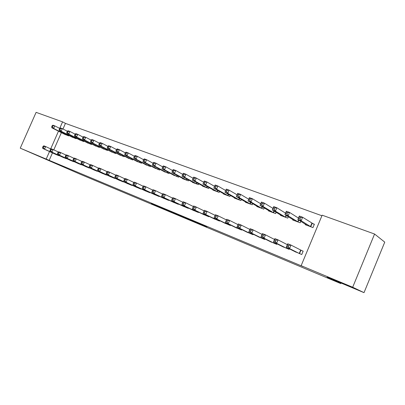 <?xml version="1.0" encoding="UTF-8"?>
<svg xmlns="http://www.w3.org/2000/svg" width="405" height="405" viewBox="0 0 405 405"><rect width="100%" height="100%" fill="white"/><g stroke="black" fill="none" stroke-linecap="round" stroke-linejoin="round"><path stroke-width="0.61" d="M195.463 222.279L206.98 227.114L194.835 221.656L184.366 217.272L195.463 222.279M43.927 158.304L33.245 153.748L43.927 158.304M348.042 285.641L330.551 278.225L348.042 285.641M151.379 203.685L166.177 210.008L151.379 203.685M52.463 152.893L49.182 160.34L303.193 266.637L301.138 265.68L322.152 215.182L374.574 234.029L352.684 287.246L301.138 265.68M49.182 160.34L20.25 148.164L36.106 112.352L62.583 121.87L59.707 128.4L54.796 125.879L53.657 128.461L51.81 127.772L65.473 134.718M374.574 234.029L384.75 242.129L364.019 292.648L327.144 277.197L340.802 283.591L79.866 174.089L20.25 148.164M364.019 292.648L352.684 287.246M181.243 216.31L193.934 221.641L181.313 216.148M179.374 215.546L156.3 205.517L179.385 215.521M340.802 283.591L341.04 283.019M62.785 157.246L67.286 158.917M71.715 136.895L76.145 138.723L76.358 138.237M77.806 163.352L82.493 165.088M86.893 142.575L91.5 144.484L91.727 143.962M93.439 169.71L98.324 171.507M102.693 148.493L107.487 150.483L107.73 149.921M109.73 176.332L114.721 178.443L114.828 178.2M119.151 154.654L124.143 156.73L124.406 156.127M126.719 183.232L131.924 185.444L132.04 185.176M136.313 161.074L141.522 163.25L141.806 162.597M144.448 190.441L149.885 192.75L150.007 192.461M154.224 167.776L159.661 170.06L159.965 169.341M162.972 197.964L168.652 200.384L168.789 200.07M172.935 174.773L178.61 177.167L178.949 176.388M182.346 205.836L188.285 208.373L188.431 208.023M192.502 182.088L192.39 182.341L198.435 184.609L198.804 183.743M202.621 214.073L208.838 216.736L209.005 216.346M212.979 189.743L212.858 190.021L219.186 192.395L219.596 191.438M223.869 222.699L230.389 225.499L230.572 225.069M234.439 197.761L234.308 198.07L240.94 200.556L241.39 199.493M246.159 231.751L252.998 234.697L253.206 234.211M256.947 206.165L256.8 206.51L263.766 209.122L264.273 207.922M269.573 241.253L276.757 244.362L276.99 243.81M280.594 214.984L280.427 215.374L287.747 218.123L288.32 216.756M294.192 251.242L301.75 254.532L303.158 251.156L301.082 250.32M305.456 224.248L305.269 224.694L312.974 227.585L314.371 224.228L312.28 223.449M321.914 215.749L65.443 123.383L62.972 128.993M61.378 132.627L53.794 149.86M292.866 219.561L292.688 219.976L300.201 222.79L300.809 221.332M281.723 246.184L289.094 249.379L289.342 248.791M268.621 210.519L268.469 210.889L275.608 213.567L276.144 212.291M257.717 236.444L264.728 239.471L264.946 238.955M245.557 201.913L245.42 202.237L252.214 204.788L252.695 203.659M234.88 227.17L241.557 230.04L241.75 229.584M223.58 193.706L223.459 193.995L229.934 196.43L230.364 195.423M213.116 218.335L219.485 221.064L219.657 220.654M202.621 185.875L202.51 186.138L208.691 188.457L209.076 187.55M192.365 209.906L198.445 212.503L198.597 212.139M182.604 178.392L182.503 178.63L188.411 180.848L188.76 180.028M172.55 201.857L178.357 204.333L178.499 203.998M163.478 171.239L169.032 173.573L169.351 172.829M153.611 194.162L159.165 196.526L159.297 196.222M145.172 164.389L150.493 166.617L150.787 165.934M135.488 186.796L140.808 189.059L140.925 188.781M127.641 157.828L132.739 159.96L133.012 159.327M118.133 179.744L123.231 181.906L123.343 181.653M110.838 151.541L115.729 153.576L115.982 152.994M101.503 172.986L106.388 175.056L106.49 174.818M94.714 145.506L99.412 147.45L99.645 146.914M85.541 166.501L90.33 168.262M79.228 139.705L83.744 141.573L83.962 141.072M70.217 160.269L74.814 161.97M64.349 134.136L68.693 135.923L68.896 135.457M55.49 154.285L59.91 155.925M58.492 131.159L50.686 148.893M49.521 151.536L46.221 159.028M65.443 123.383L62.583 121.87M191.626 220.659L178.544 214.878L191.626 220.659M171.831 212.311L177.005 214.513L171.831 212.311M298.617 218.391L299.938 218.882L300.52 217.49L299.199 216.999L297.888 219.5L299.335 216.037L302.631 217.252L301.178 220.725L297.888 219.5L307.334 225.469M314.275 224.456L302.631 217.252L300.52 217.49M310.883 226.8L301.178 220.725L299.938 218.882M299.335 216.037L299.199 216.999M288.289 246.761L288.871 245.364L287.56 244.838L286.978 246.23L288.289 246.761L289.55 248.569L286.289 247.247L287.742 243.769L291.008 245.086L289.55 248.569L299.68 253.687M296.166 252.259L286.289 247.247L286.978 246.23M288.871 245.364L291.008 245.086L303.112 251.257M287.56 244.838L287.742 243.769M285.606 213.556L286.892 214.032L287.464 212.66L286.178 212.19L284.928 214.67L286.36 211.253L289.57 212.438L288.137 215.865L284.928 214.67L294.703 220.73M298.475 218.087L289.57 212.438L287.464 212.66M298.161 222.026L288.137 215.865L286.892 214.032M286.36 211.253L286.178 212.19M272.93 208.853L274.185 209.314L274.752 207.962L273.502 207.502L272.307 209.962L273.724 206.596L276.853 207.75L275.43 211.126L272.307 209.962L282.391 216.113M285.555 213.172L276.853 207.75L274.752 207.962M285.763 217.374L275.43 211.126L274.185 209.314M273.724 206.596L273.502 207.502M275.365 241.532L275.942 240.155L274.671 239.644L274.094 241.021L275.365 241.532L276.63 243.329L273.456 242.038L274.894 238.611L278.073 239.887L276.63 243.329L287.074 248.559M283.652 247.166L273.456 242.038L274.094 241.021M275.942 240.155L278.073 239.887L287.358 244.686M274.671 239.644L274.894 238.611M262.784 236.444L263.356 235.087L262.116 234.586L261.544 235.943L262.784 236.444L264.05 238.221L260.957 236.965L262.379 233.584L265.477 234.829L264.05 238.221L274.787 243.562M271.451 242.205L260.957 236.965L261.544 235.943M263.356 235.087L265.477 234.829L274.534 239.466M262.116 234.586L262.379 233.584M260.587 204.267L261.807 204.722L262.369 203.386L261.149 202.935L260.01 205.381L261.412 202.054L264.46 203.178L263.053 206.515L260.01 205.381L270.383 211.607M272.97 208.393L264.46 203.178L262.369 203.386M273.674 212.838L263.053 206.515L261.807 204.722M261.412 202.054L261.149 202.935M248.554 199.797L249.743 200.242L250.3 198.921L249.11 198.48L248.027 200.91L249.409 197.635L252.381 198.728L250.994 202.019L248.027 200.91L258.673 207.208M260.699 203.745L252.381 198.728L250.3 198.921M261.878 208.413L250.994 202.019L249.743 200.242M249.409 197.635L249.11 198.48M250.528 231.488L251.09 230.146L249.885 229.66L249.318 230.997L250.528 231.488L251.794 233.25L248.781 232.024L250.184 228.688L253.206 229.903L251.794 233.25L262.81 238.687M259.554 237.365L248.781 232.024L249.318 230.997M251.09 230.146L253.206 229.903L262.04 234.389M249.885 229.66L250.184 228.688M238.585 226.658L239.142 225.332L237.963 224.861L237.406 226.182L238.585 226.658L239.851 228.405L236.91 227.21L238.302 223.919L241.243 225.099L239.851 228.405L251.125 233.938M247.951 232.642L236.91 227.21L237.406 226.182M239.142 225.332L241.243 225.099L249.87 229.443M237.963 224.861L238.302 223.919M236.824 195.443L237.983 195.873L238.535 194.572L237.376 194.142L236.343 196.557L237.715 193.322L240.61 194.39L239.233 197.635L236.343 196.557L247.242 202.92M248.741 199.225L240.61 194.39L238.535 194.572M250.371 204.095L239.233 197.635L237.983 195.873M237.715 193.322L237.376 194.142M226.942 221.95L227.494 220.644L226.344 220.178L225.793 221.484L226.942 221.95L228.207 223.676L225.342 222.517L226.719 219.267L229.589 220.416L228.207 223.676L239.73 229.301M236.626 228.04L225.342 222.517L225.793 221.484M227.494 220.644L229.589 220.416L238.003 224.628M226.344 220.178L226.719 219.267M225.934 189.915L225.388 191.195L226.522 191.616L227.063 190.33L225.934 189.915L226.304 189.115L229.129 190.153L227.767 193.362L224.947 192.309L236.09 198.739M237.077 194.825L229.129 190.153L227.063 190.33M239.142 199.883L227.767 193.362L226.522 191.616M224.947 192.309L225.388 191.195M215.014 215.617L214.468 216.903L215.587 217.358L216.138 216.067L215.014 215.617L215.425 214.726L218.219 215.85L216.852 219.07L228.602 224.775M215.587 217.358L216.852 219.07L214.058 217.936L225.58 223.545M216.138 216.067L218.219 215.85L226.435 219.935M214.468 216.903L214.058 217.936M214.772 185.784L214.23 187.054L215.333 187.464L215.875 186.194L214.772 185.784L215.171 185.009L217.93 186.027L216.584 189.191L213.83 188.163L225.195 194.648M225.676 190.522L217.93 186.027L215.875 186.194M228.177 195.767L216.584 189.191L215.333 187.464M213.83 188.163L214.23 187.054M203.877 181.759L203.345 183.009L204.419 183.409L204.955 182.159L203.877 181.759L204.312 181.005L207.001 181.997L205.669 185.125L202.981 184.123L214.559 190.659M214.539 186.325L207.001 181.997L204.955 182.159M217.475 191.752L205.669 185.125L204.419 183.409M202.981 184.123L203.345 183.009M193.246 177.83L192.719 179.066L193.767 179.456L194.299 178.215L193.246 177.83L193.706 177.096L196.334 178.063L195.013 181.151L192.39 180.174L204.166 186.761M203.674 182.235L196.334 178.063L194.299 178.215M207.016 187.829L195.013 181.151L193.767 179.456M192.39 180.174L192.719 179.066M182.863 173.988L182.341 175.208L183.369 175.593L183.89 174.368L182.863 173.988L183.354 173.279L185.92 174.226L184.614 177.274L182.053 176.322L194.015 182.949M193.064 178.246L185.92 174.226L183.89 174.368M196.795 183.992L184.614 177.274L183.369 175.593M182.053 176.322L182.341 175.208M172.727 170.242L172.211 171.447L173.213 171.821L173.73 170.611L172.727 170.242L173.244 169.548L175.75 170.475L174.454 173.487L171.953 172.555L184.088 179.228M182.706 174.358L175.75 170.475L173.73 170.611M186.811 180.245L174.454 173.487L173.213 171.821M171.953 172.555L172.211 171.447M162.825 166.582L162.309 167.771L163.291 168.136L163.802 166.941L162.825 166.582L163.362 165.908L165.812 166.809L164.531 169.786L162.086 168.875L174.388 175.583M172.591 170.561L165.812 166.809L163.802 166.941M177.046 176.58L164.531 169.786L163.291 168.136M162.086 168.875L162.309 167.771M153.146 163.002L152.639 164.182L153.596 164.536L154.102 163.357L153.146 163.002L153.708 162.349L156.102 163.23L154.831 166.172L152.442 165.286L164.901 172.024M162.704 166.855L156.102 163.23L154.102 163.357M167.498 173.001L154.831 166.172L153.596 164.536M152.442 165.286L152.639 164.182M143.689 159.504L143.183 160.669L144.119 161.018L144.625 159.853L143.689 159.504L144.271 158.866L146.61 159.732L145.355 162.643L143.016 161.772L155.616 168.541M153.044 163.24L146.61 159.732L144.625 159.853M158.163 169.498L145.355 162.643L144.119 161.018M143.016 161.772L143.183 160.669M134.44 156.087L133.939 157.236L134.855 157.575L135.356 156.426L134.44 156.087L135.047 155.464L137.335 156.31L136.085 159.185L133.802 158.335L146.539 165.134M143.603 159.702L137.335 156.31L135.356 156.426M149.025 166.07L136.085 159.185L134.855 157.575M133.802 158.335L133.939 157.236M125.393 152.741L124.902 153.88L125.798 154.214L126.289 153.075L125.393 152.741L126.021 152.138L128.258 152.963L127.023 155.809L124.791 154.973L137.649 161.803M134.369 156.249L128.258 152.963L126.289 153.075M140.084 162.714L127.023 155.809L125.798 154.214M124.791 154.973L124.902 153.88M116.549 149.47L116.058 150.594L116.934 150.923L117.425 149.794L116.549 149.47L117.197 148.883L119.384 149.693L118.164 152.503L115.977 151.688L128.952 158.537M125.337 152.877L119.384 149.693L117.425 149.794M131.336 159.433L118.164 152.503L116.934 150.923M115.977 151.688L116.058 150.594M107.892 146.271L107.411 147.385L108.267 147.703L108.753 146.59L107.892 146.271L108.56 145.699L110.702 146.488L109.487 149.273L107.35 148.473L120.437 155.343M116.503 149.577L110.702 146.488L108.753 146.59M122.771 156.219L109.487 149.273L108.267 147.703M107.35 148.473L107.411 147.385M99.422 143.142L98.941 144.241L99.782 144.55L100.263 143.451L99.422 143.142L100.106 142.585L102.202 143.355L101.002 146.109L98.906 145.329L112.094 152.209M107.862 146.347L102.202 143.355L100.263 143.451M114.382 153.07L101.002 146.109L99.782 144.55M98.906 145.329L98.941 144.241M91.135 140.074L90.659 141.163L91.479 141.466L91.955 140.378L91.135 140.074L91.829 139.533L93.884 140.292L92.694 143.011L90.644 142.246L103.928 149.146M99.402 143.193L93.884 140.292L91.955 140.378M106.166 149.987L92.694 143.011L91.479 141.466M90.644 142.246L90.659 141.163M203.963 211.167L203.421 212.438L204.515 212.878L205.057 211.607L203.963 211.167L204.403 210.301L207.132 211.4L205.78 214.579L217.743 220.355M204.515 212.878L205.78 214.579L203.052 213.47L214.792 219.156M205.057 211.607L207.132 211.4L215.136 215.354M203.421 212.438L203.052 213.47M193.18 206.823L192.643 208.079L193.711 208.509L194.248 207.249L193.18 206.823L193.651 205.983L196.314 207.051L194.972 210.195L207.142 216.042M193.711 208.509L194.972 210.195L192.314 209.112L204.257 214.868M194.248 207.249L196.314 207.051L204.105 210.883M192.643 208.079L192.314 209.112M182.655 202.581L182.123 203.821L183.166 204.242L183.698 203.001L182.655 202.581L183.151 201.766L185.753 202.814L184.427 205.912L196.784 211.83M183.166 204.242L184.427 205.912L181.83 204.859L193.965 210.681M183.698 203.001L185.753 202.814L193.347 206.525M182.123 203.821L181.83 204.859M172.383 198.445L171.857 199.67L172.869 200.08L173.396 198.855L172.383 198.445L172.905 197.65L175.441 198.673L174.13 201.736L186.659 207.709M172.869 200.08L174.13 201.736L171.593 200.708L183.905 206.59M173.396 198.855L175.441 198.673L182.842 202.277M171.857 199.67L171.593 200.708M162.344 194.4L161.828 195.61L162.82 196.015L163.336 194.8L162.344 194.4L162.896 193.631L165.377 194.628L164.076 197.655L176.772 203.69M162.82 196.015L164.076 197.655L161.6 196.648L174.079 202.591M163.336 194.8L165.377 194.628L172.591 198.126M161.828 195.61L161.6 196.648M152.543 190.451L152.027 191.651L152.999 192.041L153.515 190.846L152.543 190.451L153.115 189.707L155.54 190.679L154.254 193.671L167.103 199.756M152.999 192.041L154.254 193.671L151.834 192.689L164.47 198.683M153.515 190.846L155.54 190.679L162.577 194.076M152.027 191.651L151.834 192.689M142.965 186.594L142.454 187.778L143.4 188.163L143.912 186.978L142.965 186.594L143.562 185.87L145.927 186.821L144.656 189.773L157.646 195.909M143.4 188.163L144.656 189.773L142.292 188.816L155.075 194.861M143.912 186.978L145.927 186.821L152.796 190.122M142.454 187.778L142.292 188.816M133.604 182.827L133.098 183.992L134.025 184.366L134.531 183.197L133.604 182.827L134.222 182.118L136.536 183.045L135.275 185.966L148.402 192.147M134.025 184.366L135.275 185.966L132.962 185.029L145.881 191.119M134.531 183.197L136.536 183.045L143.238 186.26M133.098 183.992L132.962 185.029M124.451 179.137L123.95 180.296L124.856 180.66L125.358 179.506L124.451 179.137L125.089 178.448L127.352 179.359L126.102 182.245L139.355 188.467M124.856 180.66L126.102 182.245L123.844 181.329L136.89 187.464M125.358 179.506L127.352 179.359L133.898 182.488M123.95 180.296L123.844 181.329M115.501 175.532L115.005 176.676L115.891 177.036L116.387 175.891L115.501 175.532L116.159 174.864L118.371 175.75L117.136 178.605L130.506 184.867M115.891 177.036L117.136 178.605L114.924 177.709L128.091 183.885M116.387 175.891L118.371 175.75L124.765 178.797M115.005 176.676L114.924 177.709M106.748 172.009L106.257 173.137L107.122 173.487L107.614 172.358L106.748 172.009L107.421 171.356L109.588 172.226L108.363 175.046L121.839 181.344M107.122 173.487L108.363 175.046L106.201 174.17L119.48 180.382M107.614 172.358L109.588 172.226L115.835 175.193M106.257 173.137L106.201 174.17M98.182 168.561L97.696 169.675L98.542 170.019L99.033 168.9L98.182 168.561L98.876 167.923L100.997 168.774L99.782 171.563L113.359 177.891M98.542 170.019L99.782 171.563L97.666 170.707L111.046 176.95M99.033 168.9L100.997 168.774L107.102 171.664M97.696 169.675L97.666 170.707M89.804 165.184L89.318 166.288L90.148 166.622L90.634 165.518L89.804 165.184L90.512 164.562L92.588 165.397L91.383 168.156L105.057 174.514M90.148 166.622L91.383 168.156L89.313 167.316L102.794 173.593M90.634 165.518L92.588 165.397L98.557 168.217M89.318 166.288L89.313 167.316M81.597 161.879L81.121 162.972L81.931 163.301L82.412 162.208L81.597 161.879L82.326 161.276L84.356 162.091L83.162 164.82L96.922 171.204M81.931 163.301L83.162 164.82L81.132 164L94.704 170.302M82.412 162.208L84.356 162.091L90.194 164.84M81.121 162.972L81.132 164M83.015 137.072L82.544 138.151L83.349 138.449L83.82 137.371L83.015 137.072L83.729 136.546L85.739 137.285L84.559 139.978L82.554 139.229L95.924 146.144M91.12 140.105L85.739 137.285L83.82 137.371M98.116 146.964L84.559 139.978L83.349 138.449M82.554 139.229L82.544 138.151M73.568 158.644L73.092 159.722L73.887 160.046L74.363 158.963L73.568 158.644L74.307 158.056L76.297 158.856L75.112 161.554L88.953 167.964M73.887 160.046L75.112 161.554L73.128 160.75L86.781 167.078M74.363 158.963L76.297 158.856L82.007 161.539M73.092 159.722L73.128 160.75M67.281 131.255L66.815 132.308L67.589 132.597L68.05 131.539L67.281 131.255L68.02 130.754L69.949 131.468L75.077 134.126L74.601 135.199L75.386 135.493L75.851 134.425L75.067 134.136L75.796 133.62L77.76 134.349L76.596 137.011L74.626 136.277L88.082 143.203M83.01 137.082L77.76 134.349L75.851 134.425M90.234 144.008L76.596 137.011L75.386 135.493M74.626 136.277L74.601 135.199M65.701 155.474L65.23 156.543L66.01 156.862L66.481 155.788L65.701 155.474L66.455 154.902L68.404 155.682L67.23 158.355L81.147 164.784M66.01 156.862L67.23 158.355L65.286 157.565L79.021 163.919M66.481 155.788L68.404 155.682L73.993 158.304M65.23 156.543L65.286 157.565M82.504 141.107L68.789 134.101L66.865 133.382L80.398 140.317M68.05 131.539L69.949 131.468L68.789 134.101L67.589 132.597M66.865 133.382L66.815 132.308M57.996 152.371L57.535 153.429L58.295 153.738L58.76 152.68L57.996 152.371L58.765 151.814L60.674 152.579L59.515 155.226L73.497 161.676M58.295 153.738L59.515 155.226L57.606 154.452L71.412 160.826M58.76 152.68L60.674 152.579L66.147 155.14M57.535 153.429L57.606 154.452M59.651 128.436L59.191 129.478L59.945 129.757L60.406 128.714L59.651 128.436L60.406 127.95L62.294 128.643L61.15 131.25L59.262 130.547L72.859 137.487M67.311 131.235L62.294 128.643L60.406 128.714M74.925 138.267L61.15 131.25L59.945 129.757M59.262 130.547L59.191 129.478M50.453 149.334L49.992 150.382L50.736 150.68L51.197 149.632L50.453 149.334L51.233 148.787L53.101 149.541L51.951 152.153L65.995 158.623M50.736 150.68L51.951 152.153L50.083 151.399L63.949 157.793M51.197 149.632L53.101 149.541L58.457 152.037M49.992 150.382L50.083 151.399M52.174 125.671L52.944 125.196L54.796 125.879L52.174 125.671L51.718 126.704L52.463 126.978L52.918 125.945M67.498 135.478L53.657 128.461L52.463 126.978M51.81 127.772L51.718 126.704M43.057 146.357L42.601 147.39L43.33 147.688L43.791 146.65L43.057 146.357L43.851 145.825L45.679 146.559L44.54 149.146L58.644 155.631M43.33 147.688L44.54 149.146L42.712 148.407L56.639 154.816M43.791 146.65L45.679 146.559L50.924 149.005M42.601 147.39L42.712 148.407M312.133 223.373L310.736 226.729M311.855 223.221L310.458 226.577M299.244 253.484L300.647 250.113M299.528 253.621L300.93 250.249M298.799 220.072L298.014 221.955M298.525 219.9L297.731 221.803M286.35 215.546L285.611 217.303M286.072 215.374L285.328 217.151M286.634 248.356L286.958 247.587M286.922 248.493L287.241 247.728M274.347 243.354L274.646 242.635M274.636 243.491L274.934 242.782M274.215 211.116L273.522 212.767M273.932 210.949L273.233 212.61M262.379 206.793L261.726 208.342M262.096 206.626L261.438 208.185M262.364 238.479L262.648 237.811M262.658 238.621L262.941 237.953M250.675 233.725L250.943 233.098M250.973 233.867L251.237 233.239M250.837 202.566L250.224 204.024M250.548 202.399L249.925 203.867M239.274 229.088L239.527 228.496M239.578 229.23L239.826 228.643M239.573 198.435L238.99 199.807M239.284 198.268L238.697 199.655M228.147 224.562L228.385 224M228.45 224.704L228.688 224.147M228.577 194.395L228.03 195.696M228.283 194.228L227.726 195.539M217.844 190.446L217.323 191.676M217.551 190.279L217.019 191.524M207.36 186.583L206.864 187.753M207.061 186.416L206.56 187.596M197.119 182.807L196.643 183.921M196.82 182.64L196.339 183.764M187.11 179.116L186.659 180.174M186.806 178.944L186.351 180.017M177.329 175.502L176.894 176.509M177.02 175.335L176.585 176.352M167.761 171.963L167.346 172.93M167.457 171.796L167.037 172.773M158.406 168.5L158.011 169.422M158.097 168.333L157.697 169.265M149.258 165.113L148.873 165.994M148.949 164.946L148.559 165.837M140.302 161.798L139.938 162.643M139.993 161.63L139.619 162.486M131.539 158.547L131.185 159.357M131.225 158.38L130.871 159.2M122.958 155.363L122.619 156.148M122.644 155.201L122.305 155.991M114.559 152.25L114.23 152.999M114.245 152.083L113.916 152.842M106.333 149.192L106.019 149.916M106.019 149.03L105.7 149.759M217.288 220.143L217.51 219.611M217.591 220.285L217.814 219.763M206.677 215.83L206.894 215.328M206.985 215.971L207.198 215.475M196.319 211.618L196.521 211.137M196.627 211.759L196.83 211.288M186.199 207.497L186.391 207.046M186.508 207.644L186.7 207.193M176.302 203.472L176.489 203.042M176.615 203.619L176.803 203.189M166.632 199.538L166.809 199.128M166.951 199.685L167.123 199.275M157.18 195.696L157.348 195.301M157.494 195.838L157.661 195.448M147.931 191.935L148.093 191.555M148.25 192.076L148.407 191.707M138.885 188.254L139.042 187.89M139.204 188.396L139.355 188.041M130.03 184.65L130.182 184.305M130.354 184.796L130.501 184.457M121.368 181.126L121.51 180.797M121.687 181.273L121.829 180.944M112.884 177.679L113.025 177.36M113.208 177.825L113.344 177.506M104.581 174.297L104.713 173.993M104.905 174.444L105.037 174.14M96.446 170.991L96.577 170.692M96.77 171.138L96.896 170.844M98.273 146.2L97.969 146.894M97.959 146.038L97.651 146.742M88.477 167.746L88.604 167.462M88.801 167.893L88.928 167.614M90.376 143.269L90.082 143.937M90.062 143.102L89.763 143.78M80.671 164.572L80.792 164.298M80.995 164.719L81.116 164.45M82.64 140.388L82.357 141.036M82.321 140.226L82.033 140.879M73.022 161.458L73.138 161.195M73.346 161.605L73.462 161.347M75.052 137.568L74.778 138.196M74.738 137.406L74.459 138.039M65.524 158.411L65.635 158.152M65.848 158.557L65.959 158.304M67.615 134.804L67.351 135.407M67.296 134.642L67.033 135.25"/></g></svg>

